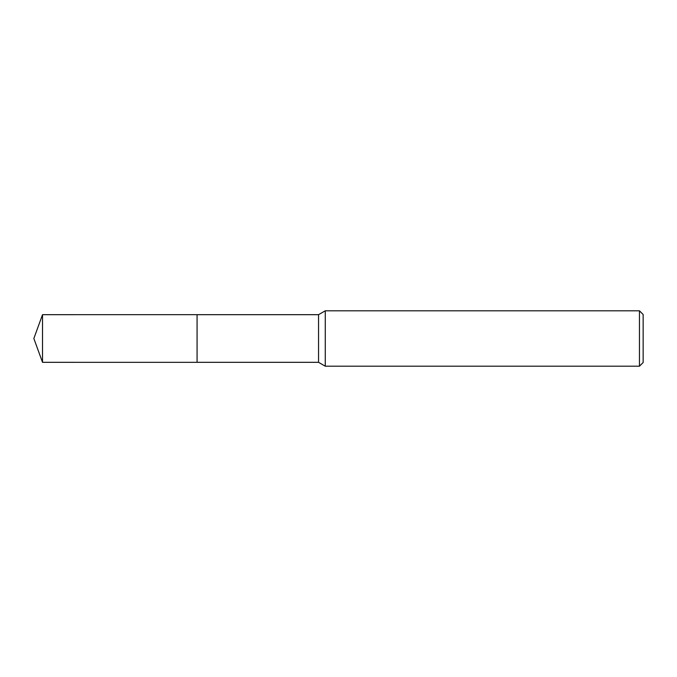 <?xml version="1.0" encoding="UTF-8"?>
<svg xmlns="http://www.w3.org/2000/svg" width="677" height="677" viewBox="0 0 677 677"><rect width="100%" height="100%" fill="white"/><g stroke="black" fill="none" stroke-linecap="round" stroke-linejoin="round"><path stroke-width="1.02" d="M197.075 362.322L197.066 314.678L318.554 314.678L325.273 310.802L639.46 310.802L643.15 314.5L643.15 362.5L639.46 366.198L325.273 366.198L318.554 362.322L197.075 362.322L197.075 314.678M318.554 362.322L318.554 314.678M325.273 366.198L325.273 310.802M639.46 366.198L639.46 310.802M42.516 362.322L42.516 314.678L197.066 314.67L197.066 362.33L42.516 362.322L33.85 338.5L42.516 314.678"/></g></svg>
